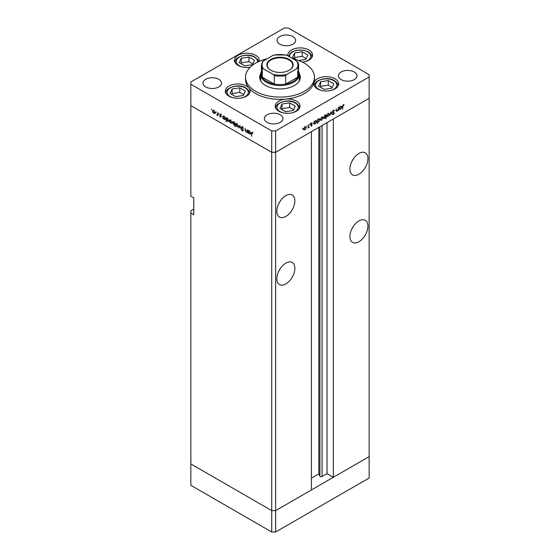 <?xml version="1.0" encoding="UTF-8"?>
<svg xmlns="http://www.w3.org/2000/svg" width="560" height="560" viewBox="0 0 560 560"><rect width="100%" height="100%" fill="white"/><g stroke="black" fill="none" stroke-linecap="round" stroke-linejoin="round"><path stroke-width="0.84" d="M275.618 532L275.618 510.622L311.423 489.951L311.423 131.642L275.618 152.313L275.618 510.622L271.719 510.622L190.855 463.939L190.855 485.31L271.719 532L275.618 532L369.145 478.002L369.145 456.624L275.618 510.622L271.719 510.622L271.719 532M358.918 174.251A12.747 7.357 120 0 0 367.241 163.016A12.747 7.357 120 0 0 365.288 152.803A12.747 7.357 120 0 0 358.918 153.44A12.747 7.357 120 0 0 350.588 164.668A12.747 7.357 120 0 0 352.541 174.881A12.747 7.357 120 0 0 358.918 174.251M351.876 161.42A12.747 7.357 120 0 0 353.297 158.956M358.918 241.752A12.747 7.357 120 0 0 367.241 230.517A12.747 7.357 120 0 0 365.288 220.304A12.747 7.357 120 0 0 358.918 220.934A12.747 7.357 120 0 0 350.588 232.169A12.747 7.357 120 0 0 352.541 242.382A12.747 7.357 120 0 0 358.918 241.752M351.876 228.921A12.747 7.357 120 0 0 353.297 226.457M285.845 283.934A12.747 7.357 120 0 0 294.175 272.706A12.747 7.357 120 0 0 292.215 262.493A12.747 7.357 120 0 0 285.845 263.123A12.747 7.357 120 0 0 277.522 274.358A12.747 7.357 120 0 0 279.475 284.571A12.747 7.357 120 0 0 285.845 283.934M278.803 271.103A12.747 7.357 120 0 0 280.224 268.646M285.845 216.44A12.747 7.357 120 0 0 294.175 205.205A12.747 7.357 120 0 0 292.215 194.992A12.747 7.357 120 0 0 285.845 195.622A12.747 7.357 120 0 0 277.522 206.857A12.747 7.357 120 0 0 279.475 217.07A12.747 7.357 120 0 0 285.845 216.44M278.803 203.602A12.747 7.357 120 0 0 280.224 201.145M193.774 209.125L190.855 210.812L190.855 213.059L193.774 214.753L193.774 197.876L190.855 196.189L190.855 105.623L271.719 152.313L190.855 105.623L190.855 84.252L271.719 130.935L275.618 130.935L275.618 152.313L271.719 152.313L275.618 152.313L369.145 98.315L333.34 118.986L333.34 477.295L327.012 473.641L322.07 476.49A1.288 0.742 180 0 1 320.257 476.49A1.288 0.742 180 0 1 319.921 476.161L318.85 473.851L311.423 478.142M190.855 213.059L190.855 463.939L271.719 510.622L271.719 130.935M333.34 477.295L369.145 456.624L369.145 74.69L288.281 28L284.382 28L190.855 81.998L190.855 84.252M318.85 473.851L318.85 127.351M327.012 473.641L327.012 122.64M298.599 71.456A19.292 11.137 180 0 1 299.292 74.403A19.292 11.137 180 0 1 287.385 84.693A19.292 11.137 180 0 1 266.357 82.278A19.292 11.137 180 0 1 260.708 74.403L260.708 79.471A19.292 11.137 0 0 0 260.995 81.375M260.792 73.388A20.321 11.732 0 0 0 259.679 77.217A20.321 11.732 0 0 0 265.629 85.512A20.321 11.732 0 0 0 287.777 88.06A20.321 11.732 0 0 0 300.321 77.217A20.321 11.732 0 0 0 299.208 73.388M260.708 75.775A20.321 11.732 0 0 0 259.77 78.344M267.134 58.772A34.447 19.887 0 0 0 245.553 77.217A34.447 19.887 0 0 0 255.64 91.28A34.447 19.887 0 0 0 293.181 95.592A34.447 19.887 0 0 0 314.447 77.217A34.447 19.887 0 0 0 304.36 63.154A34.447 19.887 0 0 0 292.866 58.772M245.553 77.217L245.553 79.471A34.447 19.887 0 0 0 248.92 88.039A12.404 7.161 0 0 0 246.498 86.065A12.404 7.161 0 0 0 232.981 84.511A12.404 7.161 0 0 0 225.33 91.126A12.404 7.161 0 0 0 228.956 96.187A12.404 7.161 0 0 0 242.473 97.741A12.404 7.161 0 0 0 250.131 91.126A12.404 7.161 0 0 0 248.92 88.039A34.447 19.887 0 0 0 255.64 93.527A34.447 19.887 0 0 0 285.593 99.092A34.447 19.887 0 0 0 313.992 82.698A34.447 19.887 0 0 0 314.447 79.471L314.447 77.217M313.992 82.698A12.404 7.161 0 0 0 313.824 83.86A12.404 7.161 0 0 0 317.457 88.921A12.404 7.161 0 0 0 330.974 90.475A12.404 7.161 0 0 0 338.625 83.86A12.404 7.161 0 0 0 334.992 78.799A12.404 7.161 0 0 0 322.427 77.042A12.404 7.161 0 0 0 313.992 82.698M285.593 99.092A12.404 7.161 0 0 0 275.205 106.155A12.404 7.161 0 0 0 278.838 111.216A12.404 7.161 0 0 0 292.348 112.77A12.404 7.161 0 0 0 300.006 106.155A12.404 7.161 0 0 0 296.373 101.094A12.404 7.161 0 0 0 285.593 99.092M259.14 61.39A12.404 7.161 0 0 0 259.273 60.34A12.404 7.161 0 0 0 255.64 55.279A12.404 7.161 0 0 0 242.13 53.732A12.404 7.161 0 0 0 234.472 60.34A12.404 7.161 0 0 0 238.105 65.408A12.404 7.161 0 0 0 250.201 67.242M302.393 62.104A12.404 7.161 0 0 0 312.592 55.062A12.404 7.161 0 0 0 308.959 50.001A12.404 7.161 0 0 0 295.442 48.447A12.404 7.161 0 0 0 287.791 55.062A12.404 7.161 0 0 0 287.868 55.888M205.709 86.919A9.303 5.369 180 0 1 202.986 83.125A9.303 5.369 180 0 1 208.726 78.162A9.303 5.369 180 0 1 218.862 79.331A9.303 5.369 180 0 1 221.585 83.125A9.303 5.369 180 0 1 215.845 88.088A9.303 5.369 180 0 1 205.709 86.919M341.138 79.611A9.303 5.369 180 0 1 338.415 75.81A9.303 5.369 180 0 1 344.155 70.854A9.303 5.369 180 0 1 354.291 72.016A9.303 5.369 180 0 1 357.014 75.81A9.303 5.369 180 0 1 351.274 80.773A9.303 5.369 180 0 1 341.138 79.611M280.245 114.765A9.303 5.369 0 0 0 270.109 113.603A9.303 5.369 0 0 0 264.369 118.559A9.303 5.369 0 0 0 267.092 122.36A9.303 5.369 0 0 0 277.228 123.522A9.303 5.369 0 0 0 282.968 118.559A9.303 5.369 0 0 0 280.245 114.765M292.908 36.575A9.303 5.369 0 0 0 282.772 35.413A9.303 5.369 0 0 0 277.032 40.376A9.303 5.369 0 0 0 279.755 44.17A9.303 5.369 0 0 0 289.891 45.339A9.303 5.369 0 0 0 295.631 40.376A9.303 5.369 0 0 0 292.908 36.575M247.352 131.81L246.092 132.006L245.161 130.011L245.161 128.541L246.148 131.684L246.995 131.411L247.352 129.801L247.352 132.685L246.897 132.097M246.148 131.684L247.352 131.208M242.326 126.805L241.402 127.337L242.375 126.833L243.418 128.289L242.375 127.239L241.71 127.519L243.194 130.529L242.354 130.963L241.444 129.766L242.389 130.578L242.893 130.368L241.402 127.337L241.675 126.756M242.683 127.064L241.71 127.519M243.194 130.529L242.354 130.963L243.194 130.473M242.389 130.578L243.152 130.214M239.876 125.489L241.052 129.045L239.897 126.28L239.071 127.904L238.735 127.708L239.876 125.489M237.916 126.812L236.964 126.735L236.019 125.713L235.676 124.495L236.068 123.648L236.964 123.76L238.259 125.986L237.86 126.84M231.574 123.151L230.629 123.074L229.677 122.059L229.341 120.834L229.726 119.987L230.629 120.099L231.917 122.325L231.518 123.186M223.461 116.284L224.28 116.431L225.575 118.678L225.204 119.497L224.266 119.406L223.258 118.244L222.957 118.601L222.957 115.717L223.363 116.326M211.61 109.123L211.61 109.774L211.61 109.123M214.788 113.456L213.836 113.386L212.891 112.364L212.548 111.146L212.94 110.299L213.836 110.404L215.131 112.63L214.732 113.491M216.027 111.671L216.027 112.329L216.027 111.671M217.581 112.616L217.882 115.668L216.706 114.94L217.525 114.541L217.581 112.616M217.882 114.891L216.972 115.192L217.882 114.667M217.028 114.87L217.882 114.331M218.778 113.26L218.778 113.918L218.778 113.26M221.032 116.781L220.402 117.173L219.765 116.396L220.724 116.62L219.723 114.632L220.451 114.226L221.165 115.024L220.024 114.793L221.032 116.781L220.402 117.173L221.032 116.809M220.402 116.823L220.99 116.466M220.437 114.219L219.723 114.632L220.451 114.226M220.731 114.436L220.024 114.793M226.695 118.146L227.514 118.3L228.816 120.547L228.445 121.366L227.507 121.275L226.499 120.085L226.191 121.625L226.191 117.586L226.597 118.195M235.067 124.712L233.744 124.873L232.442 122.633L232.813 121.814L233.751 121.905L234.759 123.067L235.067 122.71L235.067 126.749L234.647 124.964M248.549 130.767L249.375 130.921L250.67 133.168L250.299 133.987L249.361 133.896L248.353 132.727L248.052 133.084L248.052 130.207L248.458 130.809M252.455 132.706L251.678 133.623L251.678 136.241L251.37 133.406L252.168 132.482L252.805 133.609L251.839 132.846L252.812 132.286M251.608 132.405L252.168 132.482M336.273 110.726L337.19 111.251L336.259 110.334L336.259 108.864L336.602 110.67L337.246 110.866L338.093 109.62L338.443 107.597L338.443 110.481L338.135 110.138L336.539 111.328M336.259 110.474L337.246 110.866M332.598 112.399L333.305 112.805L332.5 112L333.473 110.369L334.509 110.628L333.473 110.775L332.808 111.825L334.292 113.12L333.452 114.52L332.542 114.38L333.984 113.309L332.843 112.63M334.194 110.299L333.823 110.236M334.222 110.999L333.165 110.6M332.5 111.895L333.956 112.546M332.731 114.107L333.452 114.52L332.542 114.38M333.025 114.135L333.487 114.1M333.984 113.309L332.325 112.245M330.967 111.916L332.15 114.114L331.814 114.303L330.988 112.686L329.833 115.451L330.967 111.916M329.35 114.282L328.062 116.522L327.11 116.599L326.774 115.773L328.062 113.547L328.958 113.435L329.35 114.282L328.972 114.058M323.015 117.943L321.72 120.183L320.775 120.253L320.432 119.427L321.72 117.208L322.623 117.096L323.015 117.943L322.63 117.719M314.048 123.676L314.048 121.681L314.356 122.003L315.371 120.869L316.295 120.778L316.673 121.618L315.364 123.851L314.503 123.963M302.75 128.156L302.75 128.814L302.75 128.156M275.618 130.935L369.145 76.937M306.271 127.61L304.976 129.85L304.031 129.92L303.688 129.094L304.976 126.875L305.879 126.763L306.271 127.61L305.886 127.386M307.167 125.608L307.167 126.266L307.167 125.608M308.672 124.789L308.98 127.491L308.672 127.246L307.797 128.121L308.616 126.777L308.672 124.789M309.876 124.047L309.876 124.698L309.876 124.047M312.123 124.971L311.493 126.084L310.856 126.042L311.822 125.16L310.814 124.334L311.542 123.081L312.256 123.06L311.122 124.138L312.123 124.971L311.136 124.593M310.996 125.797L311.493 126.084L310.856 126.042M311.066 125.678L311.493 125.734M311.738 124.95L310.933 124.712M311.542 123.081L312.116 122.976M312.053 123.445L311.297 123.27M310.828 124.152L311.829 124.481M317.282 121.786L317.59 123.676L317.282 119.819L317.59 120.134L318.612 119L319.529 118.909L319.907 119.749L318.598 121.989L317.744 122.08M325.556 115.227L326.158 114.695L326.158 118.734L325.85 117.222L324.835 118.384L323.911 118.475L323.533 117.642L324.849 115.402L325.71 115.29M339.143 109.186L339.143 107.198L339.451 107.52L340.466 106.379L341.39 106.288L341.768 107.128L340.459 109.368L339.598 109.48M343.245 105.133L342.468 109.214L342.468 106.554L343.259 104.72L344.085 104.699L343.903 105.105L342.951 104.958M300.23 78.344A20.321 11.732 0 0 0 299.292 75.775M299.005 81.375A19.292 11.137 0 0 0 299.292 79.471L299.292 74.403M304.591 129.626L304.976 129.85M304.003 129.29L303.058 129.36M303.996 128.919L304.976 129.493L305.963 127.785L305.676 127.141L304.976 127.225L303.716 128.758M303.31 128.996L304.976 129.493M310.821 124.418L311.654 124.901M311.486 123.116L311.955 123.389M311.038 124.026L311.15 124.404M316.281 121.394L316.673 121.618M315 123.641L315.364 123.851M314.391 123.291L313.383 123.291M314.048 122.766L314.636 123.585L315.357 123.501L316.365 121.786L315.098 120.589M315.084 121.072L314.356 122.941M316.365 121.786L315.364 121.226M319.515 119.525L319.907 119.749M318.234 121.772L318.598 121.989M317.625 121.422L316.617 121.401M317.59 121.072L317.877 121.716L318.598 121.632L319.599 119.924L319.305 119.287L318.598 119.364L317.282 120.897M321.335 119.959L321.72 120.183M320.747 119.623L319.802 119.693M320.74 119.252L321.72 119.826L322.707 118.118L322.42 117.474L321.72 117.558L320.46 119.091M320.054 119.329L321.72 119.826M324.45 118.16L324.835 118.384M323.568 117.306L324.842 118.027L325.85 116.312L324.597 115.108M325.85 116.312L324.849 115.752L323.841 117.467L324.135 118.097L323.162 117.537M327.677 116.305L328.062 116.522M327.089 115.962L326.137 116.032M327.075 115.591L328.062 116.172L329.042 114.457L328.762 113.813L328.062 113.897L326.802 115.43M326.396 115.668L328.062 116.172M331.541 113.764L332.15 114.114M333.123 112.063L334.292 113.12M333.011 112.749L332.787 112.371L333.011 112.749M341.376 106.904L341.768 107.128M340.095 109.151L340.459 109.368M339.486 108.801L338.478 108.801M339.451 108.451L339.731 109.095L340.452 109.018L341.46 107.303L341.166 106.666L340.459 106.743L339.143 108.276M343.245 104.727L343.903 105.105M343.084 104.839L343.469 105.063M215.761 112.896L214.816 112.819M214.221 113.169L213.836 113.386M212.933 110.922L212.548 111.146M214.123 110.6L213.143 110.677L212.856 111.321L213.843 113.029L215.509 112.532M215.103 112.294L213.843 110.761M213.843 113.029L214.823 112.455M224.644 119.189L224.266 119.406M223.258 117.327L224.266 119.049L225.274 118.503L224.266 116.781L223.258 117.327L224.504 116.137M225.547 118.342L224.98 119.133L225.96 118.566M227.878 121.058L227.507 121.275M226.499 119.196L227.5 120.918L228.508 120.365L227.5 118.65L226.499 119.196L227.738 118.006M228.788 120.211L228.221 121.002L229.194 120.435M232.547 122.584L231.602 122.514M231.007 122.857L230.629 123.074M229.719 120.617L229.341 120.834M230.909 120.288L229.642 121.009L230.629 122.724L232.295 122.227M230.902 119.812L229.642 121.009M231.889 121.989L230.629 120.456M230.629 122.724L231.609 122.143M235.732 124.327L234.717 124.313M234.115 124.663L233.744 124.873M232.834 122.409L232.442 122.633M235.459 124.047L234.486 124.607L234.759 123.977L233.751 122.255L232.75 122.808L233.751 124.53L235.067 123.802M234.01 121.618L232.75 122.808M238.889 126.245L237.937 126.175M237.342 126.518L236.964 126.735M236.054 124.278L235.676 124.495M237.244 123.949L235.984 124.67L236.964 126.385L238.637 125.888M237.244 123.466L235.984 124.67M238.224 125.643L236.964 124.11M236.964 126.385L237.951 125.804M239.344 127.358L238.735 127.708M248.017 131.425L247.072 131.446M246.456 131.796L246.092 132.006M249.739 133.679L249.361 133.896M248.353 131.817L249.361 133.539L250.369 132.986L249.361 131.271L248.353 131.817L249.599 130.627M250.642 132.825L250.075 133.616L251.048 133.056M298.704 60.515L305.788 59.423L307.839 55.006L302.239 51.772L294.588 52.955L292.537 57.372L296.898 59.885M306.159 58.625L302.239 56.357L294.588 57.54L294.217 58.338M294.588 57.54L294.588 52.955M302.239 56.357L302.239 51.772M243.327 95.487L245.378 91.063L239.778 87.829L232.127 89.012L230.076 93.436L235.676 96.67L243.327 95.487M243.698 94.682L239.778 92.421L232.127 93.604L231.756 94.402M232.127 93.604L232.127 89.012M239.778 92.421L239.778 87.829M252.476 64.701L254.527 60.284L248.927 57.05L241.269 58.233L239.225 62.65L244.825 65.884L252.476 64.701M252.847 63.903L248.927 61.642L241.269 62.825L240.905 63.623M241.269 62.825L241.269 58.233M248.927 61.642L248.927 57.05M293.209 110.516L295.253 106.099L289.653 102.865L282.002 104.048L279.951 108.465L285.551 111.699L293.209 110.516M293.573 109.718L289.653 107.45L282.002 108.64L281.631 109.438M282.002 108.64L282.002 104.048M289.653 107.45L289.653 102.865M331.828 88.214L333.879 83.797L328.279 80.563L320.621 81.746L318.57 86.17L324.177 89.404L331.828 88.214M332.199 87.416L328.279 85.155L320.621 86.338L320.25 87.136M320.621 86.338L320.621 81.746M328.279 85.155L328.279 80.563M270.697 70.217L270.697 70.217A13.16 7.595 180 0 1 270.697 59.472A13.16 7.595 180 0 1 289.303 59.472A13.16 7.595 180 0 1 289.303 70.217A13.16 7.595 180 0 1 270.697 70.217M289.156 70.301A12.747 7.357 0 0 0 292.747 65.184A12.747 7.357 0 0 0 289.009 59.976A12.747 7.357 0 0 0 275.121 58.38A12.747 7.357 0 0 0 267.253 65.184A12.747 7.357 0 0 0 270.844 70.301M263.438 68.782L262.283 68.677A18.599 10.738 180 0 1 261.401 65.408L261.401 73.843A18.599 10.738 0 0 0 262.283 77.112A18.599 10.738 0 0 0 266.847 81.438A18.599 10.738 0 0 0 274.337 84.07A18.599 10.738 0 0 0 285.663 84.07A18.599 10.738 0 0 0 297.717 77.112A18.599 10.738 0 0 0 298.599 73.843L298.599 65.408A18.599 10.738 180 0 1 297.717 68.677L296.562 68.782A17.913 10.339 0 0 0 296.562 60.907L286.818 55.279A17.913 10.339 0 0 0 273.182 55.279L263.438 60.907A17.913 10.339 0 0 0 263.438 68.782L273.182 74.403A17.913 10.339 0 0 0 286.818 74.403L296.562 68.782M262.283 68.677L262.283 77.112L274.337 84.07L274.337 75.635L273.182 74.403M260.708 74.403A19.292 11.137 180 0 1 261.401 71.456M286.818 74.403L285.663 75.635L285.663 84.07L297.717 77.112L297.717 70.574M285.663 55.174L286.818 55.279M296.562 60.907L297.717 62.132A18.599 10.738 180 0 1 298.599 65.408L297.717 62.132M273.182 55.279L274.337 55.174M263.438 60.907L262.374 61.859L261.401 65.408M319.921 476.161L319.921 126.735M322.07 476.49L322.07 125.489M310.842 124.544L311.381 124.852M304.703 61.733A10.612 6.125 0 0 0 307.692 51.856A10.612 6.125 0 0 0 295.554 50.68A10.612 6.125 0 0 0 289.653 56.917M311.899 57.414L311.899 57.085A11.711 6.762 180 0 1 311.885 57.442M242.242 97.79A10.612 6.125 0 0 0 245.231 87.92A10.612 6.125 0 0 0 230.223 87.92A10.612 6.125 0 0 0 230.223 96.579A10.612 6.125 0 0 0 233.212 97.79M249.438 93.478L249.438 93.149A11.711 6.762 180 0 1 249.424 93.506M226.03 93.506A11.711 6.762 180 0 1 226.016 93.149L226.016 93.478M257.404 62.209A10.612 6.125 0 0 0 254.38 57.134A10.612 6.125 0 0 0 239.372 57.134A10.612 6.125 0 0 0 239.372 65.8A10.612 6.125 0 0 0 242.361 67.011M235.179 62.72A11.711 6.762 180 0 1 235.165 62.37L235.165 62.699M292.117 112.826A10.612 6.125 0 0 0 295.106 102.949A10.612 6.125 0 0 0 280.105 102.949A10.612 6.125 0 0 0 280.105 111.615A10.612 6.125 0 0 0 283.087 112.826M299.313 108.507L299.313 108.178A11.711 6.762 180 0 1 299.299 108.535M275.905 108.535A11.711 6.762 180 0 1 275.891 108.178L275.891 108.507M330.736 90.524A10.612 6.125 0 0 0 333.725 80.654A10.612 6.125 0 0 0 318.724 80.654A10.612 6.125 0 0 0 318.724 89.313A10.612 6.125 0 0 0 321.713 90.524M337.939 86.212L337.939 85.883A11.711 6.762 180 0 1 337.918 86.24M314.531 86.24A11.711 6.762 180 0 1 314.517 85.883L314.517 86.212M285.663 75.635A18.599 10.738 180 0 1 274.337 75.635M305.676 127.141L304.703 126.581M311.703 124.922L310.73 124.362M312.004 123.41L311.024 122.843M311.227 124.383L310.254 123.823M314.636 123.585L313.663 123.018M317.877 121.716L316.897 121.156M319.305 119.287L318.332 118.727M322.42 117.474L321.447 116.914M328.762 113.813L327.782 113.253M333.97 110.747L332.997 110.187M333.06 112.238L332.087 111.678M333.788 112.945L332.815 112.385M336.77 110.95L335.79 110.383M339.731 109.095L338.758 108.535M341.166 106.666L340.193 106.106M213.143 110.677L214.116 110.117M217.322 114.884L218.295 114.317M220.619 116.844L221.592 116.277M220.143 114.548L221.116 113.988M241.871 127.169L242.844 126.609M242.774 130.627L243.747 130.067M246.771 131.733L247.744 131.173M311.899 57.085C312.13 55.426 310.912 53.662 308.245 51.8L303.828 50.211L296.576 50.204L292.04 51.856L290.269 53.2L288.547 56.28M249.438 93.149C249.669 91.483 248.451 89.726 245.777 87.864C238.588 82.992 224.63 88.053 226.016 93.149M258.531 61.663L257.908 59.913L254.926 57.085C247.737 52.213 233.772 57.274 235.165 62.37M299.313 108.178C299.544 106.519 298.326 104.755 295.659 102.893C288.463 98.021 274.505 103.089 275.891 108.178M337.939 85.883C338.17 84.217 336.945 82.46 334.278 80.598C327.089 75.726 313.124 80.787 314.517 85.883M273.896 54.978L286.104 54.978"/></g></svg>
